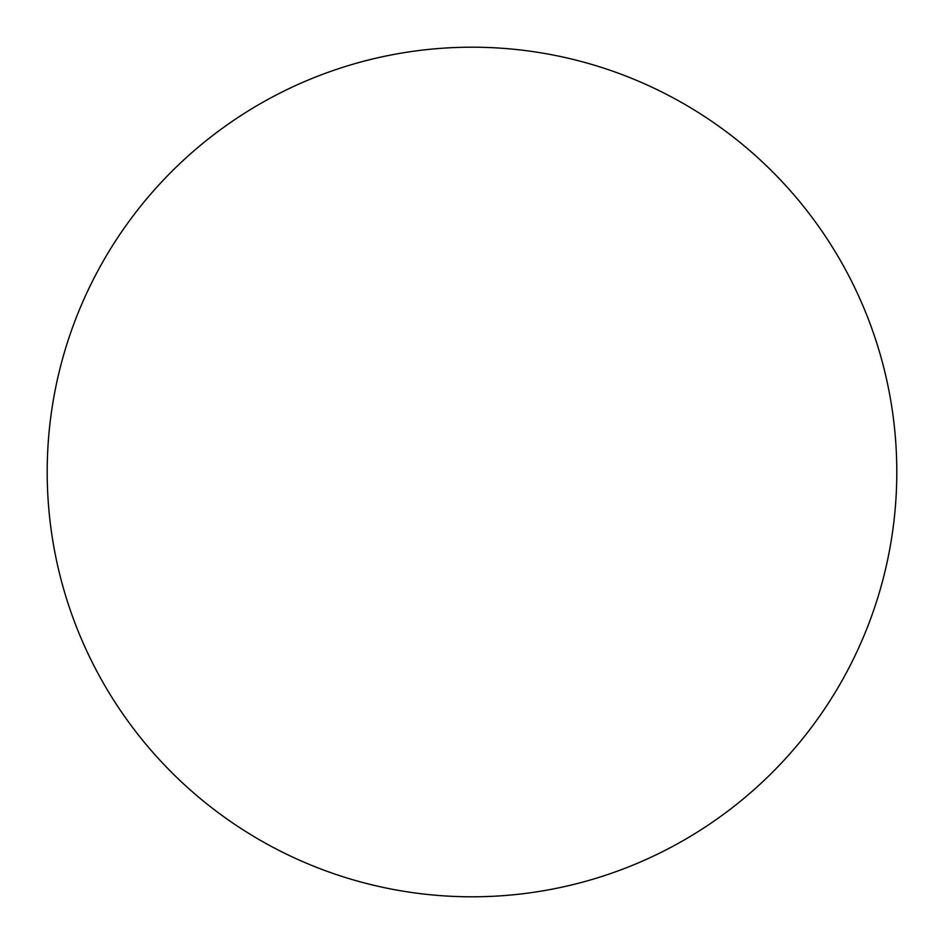 <?xml version="1.0" encoding="UTF-8"?>
<svg xmlns="http://www.w3.org/2000/svg" width="944" height="944" viewBox="0 0 944 944"><rect width="100%" height="100%" fill="white"/><g stroke="black" fill="none" stroke-linecap="round" stroke-linejoin="round"><path stroke-width="0.71" stroke-dasharray="4.72 3.54" d="M896.8 472A424.8 424.8 0 0 1 259.6 839.889A424.8 424.8 0 0 1 259.6 104.111A424.8 424.8 0 0 1 896.8 472A424.8 424.8 0 0 0 472 47.2A424.8 424.8 0 0 0 47.2 472A424.8 424.8 0 0 1 684.4 104.111A424.8 424.8 0 0 1 684.4 839.889A424.8 424.8 0 0 1 47.2 472A424.8 424.8 0 0 0 472 896.8A424.8 424.8 0 0 0 896.8 472M472 47.2A424.8 424.8 0 0 1 896.8 472A424.8 424.8 0 0 1 472 896.8A424.8 424.8 0 0 1 47.2 472A424.8 424.8 0 0 1 472 47.2"/><path stroke-width="1.42" d="M472 47.2A424.8 424.8 0 0 1 896.8 472A424.8 424.8 0 0 1 472 896.8A424.8 424.8 0 0 1 47.2 472A424.8 424.8 0 0 1 472 47.2M47.2 472A424.8 424.8 0 0 0 472 896.8A424.8 424.8 0 0 0 896.8 472A424.8 424.8 0 0 0 472 47.2A424.8 424.8 0 0 0 47.2 472"/></g></svg>
